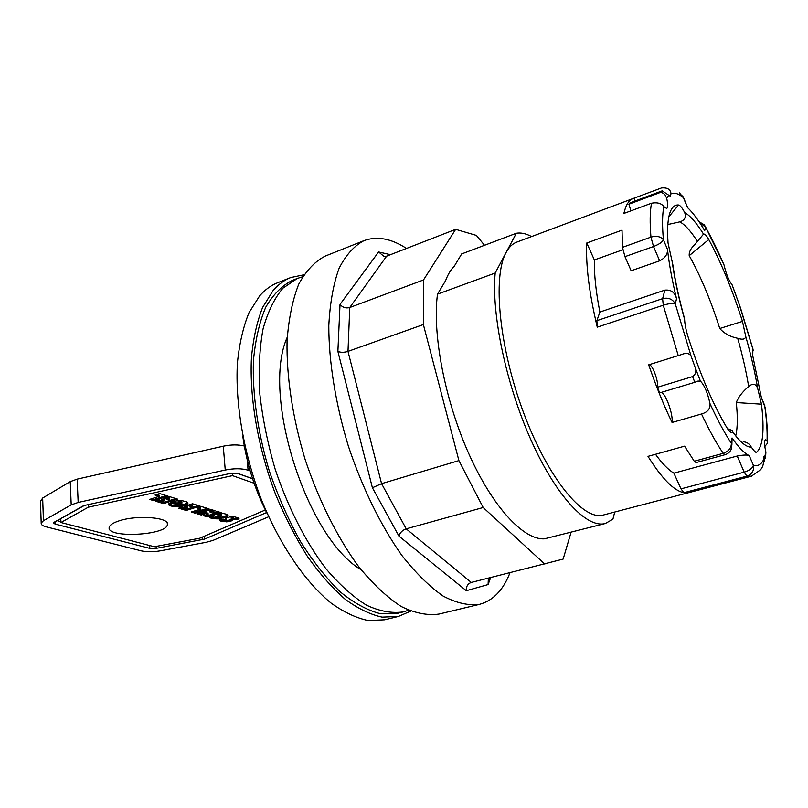<?xml version="1.0" encoding="UTF-8"?>
<svg xmlns="http://www.w3.org/2000/svg" width="808" height="808" viewBox="0 0 808 808"><rect width="100%" height="100%" fill="white"/><g stroke="black" fill="none" stroke-linecap="round" stroke-linejoin="round"><path stroke-width="1.21" d="M410.686 611.141L398.374 616.464L384.638 619.807L368.185 620.544C356.318 618.07 343.945 612.242 331.058 603.061C305.171 581.992 279.517 544.471 261.176 499.091C243.642 453.136 235.128 403.344 237.411 362.923C239.39 343.592 243.238 326.866 248.965 312.757L259.651 295.869C265.024 289.719 271.003 285.345 277.599 282.75L290.739 277.548L303.869 274.801M398.374 616.464L382.123 617.14C370.397 614.595 358.136 608.687 345.349 599.405C332.472 588.214 319.897 573.983 307.616 556.722C295.768 537.956 285.133 517.261 275.68 494.637C258.095 448.389 249.409 398.334 251.439 357.762C253.298 338.36 257.015 321.604 262.6 307.474L273.074 290.597C278.356 284.456 284.244 280.103 290.739 277.548M403.354 611.898L397.829 613.252L380.255 613.676C367.489 610.414 354.197 603.182 340.37 591.981C326.513 578.548 313.211 561.732 300.475 541.532C288.406 519.746 278.002 496.203 269.286 470.913C257.742 432.482 252.288 394.001 253.439 360.772C255.358 339.815 259.459 321.958 265.741 307.232C273.094 294.587 281.901 285.668 292.153 280.487L297.445 278.396L282.941 288.163C274.468 298.182 267.842 311.767 263.065 328.896C259.56 347.884 258.449 369.327 259.742 393.213C262.499 418.029 267.62 443.309 275.124 469.054C287.88 507.202 305.626 541.875 325.705 568.438C339.33 584.507 352.945 596.769 366.529 605.212C379.78 611.333 392.052 613.565 403.354 611.898L408.545 610.232M287.234 337.279C261.136 394.698 306.596 537.865 361.045 569.701M752.995 349.177L740.441 307.717L731.998 284.608C728.846 280.709 726.2 274.164 724.039 264.994L705.344 226.472M661.237 192.132L664.782 194.415L666.661 198.112C668.014 204.202 668.014 207.666 666.661 208.504L663.833 206.575C661.348 203.262 657.237 202.151 651.5 203.222L623.837 213.474L625.392 208.09C627.331 202.899 629.927 199.697 633.199 198.485L661.489 187.961C667.357 187.416 670.529 189.345 671.004 193.768L670.307 196.243L662.176 190.86L661.237 192.132L628.907 204.202L629.957 202.899L662.176 190.86M672.064 422.483C663.711 405.111 655.914 385.891 648.683 364.832L681.235 354.661C686.073 352.631 689.365 353.136 691.103 356.187L695.536 368.509C696.425 371.902 695.446 374.599 692.597 376.599L694.809 382.305L697.91 381.093L700.405 381.124C704.344 385.032 707.545 392.557 710.02 403.707C710.404 408.848 707.555 412.272 701.506 413.979L672.064 422.483C673.286 414.312 665.681 393.213 661.217 392.415M765.489 458.601L765.893 452.096C764.237 444.814 764.115 440.724 765.519 439.825L767.075 440.673L767.408 443.279L764.812 446.521M683.911 492.698L680.982 488.86L673.882 473.155L737.229 456.025C743.431 454.854 747.45 454.732 749.279 455.661C744.38 453.339 738.643 447.44 732.058 437.966L731.361 443.329C731.351 448.046 728.644 451.379 723.231 453.339L694.254 461.237L684.578 446.157L647.996 456.369C662.005 478.73 673.983 490.84 683.911 492.698L746.915 476.154L751.359 476.215L760.53 469.801C762.944 466.761 763.843 463.62 763.217 460.378L763.913 456.52L764.711 456.793L764.661 461.419L763.318 462.317M694.809 382.305L659.671 392.88L657.439 387.254C658.803 381.356 652.117 363.671 648.925 364.761M692.597 376.599L657.439 387.254M630.886 210.868L628.907 204.202M634.967 201.03L634.149 198.182M679.427 192.9L683.376 197.627L687.487 207.545C692.83 212.595 698.567 220.301 704.697 230.664L705.475 227.129L704.465 224.947L699.061 221.725M735.886 435.27C737.623 427.351 737.744 416.453 736.28 402.556C738.391 397.061 742.522 391.718 748.652 386.527C752.702 383.113 755.682 383.638 757.601 388.113L761.469 404.182C764.58 430.199 762.994 446.198 756.712 452.187L755.207 452.147L751.319 447.167C749.44 443.713 746.733 441.925 743.209 441.825M753.248 350.339L752.874 349.076L752.319 353.722L761.378 397.617L765.105 407.414C766.873 420.12 767.661 431.421 767.469 441.35M732.058 437.966L731.876 445.188M673.882 473.155C668.327 469.822 662.196 463.529 655.49 454.278M622.786 249.783L594.355 259.944L586.78 243.006C585.649 264.802 589.143 292.86 597.264 327.159L596.88 320.655L599.869 312.06L664.853 290.133C671.034 289.496 674.933 292.365 676.528 298.707C672.115 280.366 669.105 263.933 667.499 249.419C667.741 254.227 665.125 258.035 659.651 260.822L631.149 270.761L624.968 256.651L653.52 246.521L659.651 260.822M599.869 312.06C595.91 291.648 594.072 274.276 594.355 259.944M694.254 461.237L696.102 462.58L724.988 454.722L723.231 453.339C716.241 443.026 709 429.906 701.506 413.979M586.78 243.006L622.029 230.149L622.453 247.359L624.968 256.651M727.473 428.644L732.139 430.462L733.139 432.563L731.068 432.846L727.584 428.826C713.615 405.889 700.465 375.286 688.123 337.017C685.972 330.068 684.79 324.149 684.588 319.271L684.225 317.473C678.882 298.041 675.084 280.467 672.832 264.731L668.044 243.026C667.004 227.614 667.913 216.807 670.781 210.585C672.69 206.555 675.286 204.697 678.558 205.01C680.154 205.293 682.194 207.818 684.679 212.575C686.335 217.201 684.719 220.301 679.831 221.857L667.842 224.533M719.766 328.513C710.727 300.152 700.536 275.861 689.214 255.651C688.941 252.015 690.739 248.399 694.597 244.824L703.526 234.118C704.758 233.684 706.505 235.502 708.768 239.562C721.14 262.438 732.371 289.719 742.461 321.392L745.723 336.411C745.319 339.299 742.633 339.926 737.694 338.299C730.18 336.754 724.21 333.492 719.766 328.513L742.461 321.392M495.193 273.033L516.322 233.26L461.671 253.934L454.268 266.256C450.773 269.64 447.864 274.468 445.551 280.75L437.502 294.152C432.159 333.431 444.733 399.788 468.66 453.399C492.567 507.111 523.635 540.158 544.39 538.835L605.354 523.503C587.083 528.695 556.53 496.88 531.371 440.855C506.202 384.972 491.264 313.928 495.193 273.033L437.502 294.152M737.229 456.025L744.178 472.165L746.915 476.154C752.056 474.245 754.207 470.62 753.379 465.277L749.279 455.661M633.199 198.485L516.676 242.158C512.504 243.713 508.969 247.167 506.091 252.52C492.385 276.78 499.233 348.086 523.867 413.464C548.369 478.962 583.578 521.13 603.334 515.019L751.359 476.215M597.264 327.159L663.267 305.232C668.984 303.495 672.993 303.04 675.286 303.869L676.528 298.707M667.499 249.419L663.429 239.845C660.712 236.471 656.55 235.572 650.945 237.138L622.453 247.359M516.322 233.26C520.998 232.482 526.089 233.593 531.583 236.572M614.726 512.03L612.918 519.19L605.354 523.503M254.136 483.255L232.502 475.639L88.304 507.202L60.943 522.513L154.358 546.733L199.616 538.259L265.347 509.969M207.404 516.878L203.545 515.716L208.131 514.302L205.767 513.585L201.182 514.999L197.283 513.817L211.13 509.535L214.999 510.737L210.11 512.252L212.464 512.969L217.352 511.474L221.17 512.656L207.404 516.878L207.313 515.777L219.342 512.09M195.213 513.191L191.264 511.999L200.637 509.091L196.788 507.899L201.323 506.495L209.08 508.899L195.213 513.191L195.132 512.08L207.242 508.333M186.173 510.454L178.669 508.192L182.457 507L186.002 508.091L187.335 507.666L184.123 506.687L187.708 505.555L190.93 506.545L192.385 506.091L188.759 504.97L192.577 503.768L200.101 506.111L186.173 510.454L186.093 509.333L198.253 505.535M163.539 503.616L155.712 501.243L159.54 500.021L163.246 501.152L164.6 500.718L161.236 499.697L164.862 498.536L168.226 499.566L169.7 499.091L165.913 497.92L169.771 496.688L177.639 499.132L163.539 503.616L163.469 502.475L175.77 498.546M153.894 500.697L149.621 499.405L159.196 496.324L155.025 495.041L159.661 493.547L168.064 496.152L153.894 500.697L153.823 499.546L166.196 495.577M187.022 501.95L187.951 503.02L186.789 504.546L179.77 506.535L172.851 506.475L169.529 505.485L168.599 504.445L169.236 503.243L174.589 503.839L176.003 504.869L181.174 503.95L181.972 503.061L180.275 502.495L178.679 502.616L180.477 503.172L177.164 504.212L170.821 502.273L176.538 500.899L182.669 500.809L187.022 501.95M237.865 517.736L239.128 518.948L234.118 519.746L233.361 518.675L231.442 518.484L232.593 519.948L232.108 520.584L227.553 521.766L222.119 521.493L219.21 519.887L223.917 519.15L224.654 520.009L226.432 520.17L225.25 518.332L230.23 516.787L234.047 516.746L237.865 517.736M226.998 514.383L227.715 515.342L227.058 516.433L220.897 518.494L214.009 518.766L209.454 517.282L214.534 515.726L216.332 516.979L220.241 516.585L221.584 515.504L217.281 514.837L222.614 513.282L226.998 514.383M119.099 520.857C137.33 514.666 170.286 517.484 167.377 524.705C166.317 535.583 105.777 538.401 109.232 527.281C109.858 524.937 113.15 522.796 119.099 520.857M268.67 516.766L213.14 540.34L206.272 542.279L160.479 550.803C153.197 552.036 146.864 552.056 141.471 550.894L46.339 526.887C42.652 525.927 40.945 524.645 41.198 523.059L43.44 520.736L71.205 504.869L78.174 502.445L225.25 470.034C234.31 468.276 241.935 468.337 248.107 470.236L250.197 470.993M244.319 445.996C238.158 444.521 231.149 444.582 223.281 446.198L77.164 479.134L70.245 481.629L42.672 498.031L40.471 501.303M56.691 520.574L60.913 521.665M83.729 505.626L60.792 518.554L60.943 522.513M252.621 478.78L237.067 473.246M266.63 512.535L204.606 539.098L156.197 548.359L149.833 548.38L55.055 524.059L53.368 522.796L84.355 505.475L230.381 473.427L237.956 473.488L252.591 478.7M88.304 507.202L88.193 504.626M232.502 475.639L232.29 473.124M220.301 513.959L221.493 514.413L221.634 515.837M210.565 516.938L219.574 517.575L224.988 516.342L227.472 514.767M227.654 515.706L227.593 514.928M227.442 516.059L227.351 514.959M227.088 516.403L226.998 515.312M226.543 516.766L226.452 515.676M225.876 517.11L225.786 516.019M225.078 517.433L224.988 516.342M224.139 517.746L224.048 516.655M224.079 517.766L223.988 516.676M223.069 518.049L222.978 516.958M221.998 518.292L221.907 517.201M220.897 518.494L220.816 517.403M220.826 518.504L220.736 517.413M219.655 518.665L219.574 517.575M218.483 518.786L218.402 517.696M217.352 518.857L217.271 517.756M216.191 518.867L216.1 517.776M215.069 518.837L214.978 517.746M214.009 518.766L213.918 517.665M213.049 518.645L212.958 517.544M212.161 518.484L212.08 517.383M211.343 518.271L211.262 517.181M211.262 518.251L211.171 517.15M210.565 518.009L210.484 516.969M210.151 517.807L210.09 517.08M221.584 515.504L221.493 514.413M221.089 515.221L220.998 514.12M220.917 515.171L220.826 514.07M220.089 514.989L220.018 514.039M219.493 514.918L219.433 514.211M225.503 518.12L226.624 519.978M220.251 520.827L220.16 519.736L225.897 520.776L232.148 519.382M231.219 518.716L231.128 517.635L232.088 517.312L234.027 518.655L238.279 517.989M234.118 519.746L234.027 518.655M234.037 519.362L233.946 518.281M233.855 519.059L233.764 517.968M233.775 518.989L233.684 517.898M233.361 518.675L233.27 517.595M232.967 518.524L232.876 517.433M232.179 518.393L232.088 517.312M231.442 518.484L231.351 517.393M232.492 520.241L232.441 519.605M232.108 520.584L232.017 519.504M231.431 520.908L231.341 519.827M230.734 521.14L230.644 520.059M229.704 521.413L229.613 520.332M228.644 521.625L228.553 520.534M227.553 521.766L227.462 520.675M226.412 521.847L226.321 520.756M225.988 521.857L225.897 520.776M224.937 521.847L224.846 520.766M223.937 521.786L223.856 520.705M223.008 521.665L222.927 520.584M222.119 521.493L222.038 520.413M221.493 521.322L221.402 520.241M220.796 521.089L220.715 519.999M220.029 520.695L219.958 519.766M219.635 520.413L219.594 519.827M226.351 519.665L226.27 518.574M225.917 519.393L225.826 518.302M225.634 519.241L225.543 518.15M172.609 501.697L177.083 503.071L178.679 502.576M178.679 502.616L178.598 501.475L180.204 501.364L181.891 501.93L181.972 503.061M168.771 503.798L172.771 505.333L178.467 505.515L184.295 504.434L187.688 502.505M187.9 503.404L187.85 502.768M187.678 503.798L187.597 502.667M187.294 504.182L187.214 503.051M186.789 504.546L186.709 503.404M186.143 504.899L186.062 503.768M185.325 505.242L185.244 504.111M184.376 505.566L184.295 504.434L184.335 505.586M183.295 505.879L183.214 504.748M182.194 506.141L182.113 505.01M181.063 506.353L180.982 505.222M180.982 506.364L180.901 505.232M179.77 506.535L179.689 505.404M178.548 506.646L178.467 505.515M177.386 506.707L177.316 505.576M176.154 506.727L176.073 505.596M174.972 506.697L174.892 505.555M173.871 506.606L173.791 505.475M172.851 506.475L172.771 505.333M171.902 506.293L171.831 505.162M171.023 506.071L170.942 504.939M170.932 506.04L170.852 504.909M170.155 505.778L170.084 504.636M169.529 505.485L169.448 504.344M169.054 505.172L168.983 504.03M168.761 504.838L168.7 503.95M168.721 504.798L168.67 504.01M181.447 502.758L181.366 501.616M181.234 502.687L181.154 501.546M180.275 502.495L180.204 501.364M179.982 502.485L179.901 501.344M178.78 502.596L178.699 501.455M177.164 504.212L177.083 503.071M151.429 498.819L153.823 499.546M156.833 494.456L159.115 495.163L159.196 496.324M157.52 500.667L163.469 502.475M167.711 497.344L169.629 497.94L169.7 499.091M163.034 499.122L164.519 499.576L164.6 500.718M180.457 507.626L186.093 509.333M190.537 504.414L192.304 504.96L192.385 506.091M185.901 506.121L187.254 506.545L187.335 507.666M193.041 511.444L195.132 512.08M198.556 507.353L200.546 507.969L200.637 509.091M205.313 515.171L207.313 515.777M210.11 512.252L210.019 511.141L213.161 510.171M199.051 513.272L201.101 513.888L205.676 512.474L208.04 513.201L208.131 514.302M205.767 513.585L205.676 512.474M201.182 514.999L201.101 513.888M302.647 276.77L297.445 278.396M406.515 248.45C391.163 238.491 376.993 235.886 364.014 240.632C354.177 245.794 345.854 255.035 339.067 268.367C333.391 284.002 329.967 303.121 328.795 325.735C328.795 361.671 335.512 403.657 348.268 445.824C362.176 487.628 380.921 525.796 401.657 555.157C415.655 572.943 429.492 586.588 443.148 596.082C456.379 603.051 468.499 605.808 479.518 604.344C493.031 600.677 503.192 590.153 509.979 572.791M364.014 240.632L325.22 256.096C314.878 261.439 306.06 270.791 298.758 284.143C292.577 299.748 288.678 318.756 287.052 341.158C286.416 376.71 292.647 418.089 305.141 459.52C318.837 500.576 337.633 537.966 358.661 566.64C372.912 584.002 387.062 597.274 401.111 606.455C414.777 613.151 427.371 615.696 438.906 614.09L479.518 604.344M571.044 532.381L563.146 559.096L471.296 582.447L406.222 528.846L381.578 483.659L347.995 351.389L349.763 307.515L386.618 256.176L455.661 229.341L476.397 235.421L484.537 245.289M386.618 256.176L384.113 256.51L378.609 251.965L340.017 304.434C342.673 307.515 345.925 308.545 349.763 307.515L423.503 279.952L455.661 229.341M544.824 564.105L483.174 507.515L458.914 460.611L423.372 324.543L423.503 279.952M458.914 460.611L381.578 483.659L372.397 487.759L398.93 536.118C399.96 532.644 402.394 530.22 406.222 528.846L483.174 507.515M340.017 304.434L337.885 351.399C340.703 352.581 344.067 352.571 347.995 351.389L423.372 324.543M471.296 582.447L471.216 582.467C467.711 583.8 466.085 586.547 466.317 590.709L488.093 584.568L490.638 577.619M489.658 577.861L488.305 579.437L488.093 584.568M731.998 284.608L735.977 295.284M666.661 198.112L668.721 195.344M700.405 381.124L695.536 368.509M765.893 452.096L764.711 456.793M761.469 404.182L736.28 402.556M756.712 452.187L754.42 451.561M763.217 460.378C760.904 464.762 757.621 466.398 753.379 465.277C752.571 468.185 749.501 470.478 744.178 472.165L680.982 488.86M664.853 290.133L662.621 298.647L596.88 320.655M678.558 205.01L668.852 216.797M708.768 239.562L689.214 255.651M739.613 305.586L752.874 349.076L752.743 355.389M761.298 397.092L764.681 405.576C766.59 419.18 767.388 430.886 767.075 440.673M724.988 454.722C728.16 453.763 730.311 451.753 731.422 448.703L731.361 443.329C724.503 432.997 717.393 419.786 710.02 403.707M691.103 356.187L675.286 303.869C672.579 299.041 668.357 297.304 662.621 298.647L663.267 305.232L678.235 355.601M651.5 203.222C649.935 211.534 649.753 222.836 650.945 237.138L653.52 246.521C658.975 244.39 662.277 242.168 663.429 239.845C662.136 225.634 662.277 214.544 663.833 206.575M671.004 193.768C674.428 192.344 678.548 193.627 683.376 197.627L682.649 195.839M699.496 222.372L705.475 227.129C711.727 238.097 717.908 250.722 724.039 264.994M703.526 234.118C696.516 222.897 690.234 215.716 684.679 212.575M679.831 221.857C685.063 224.705 690.971 231.29 697.546 241.622M757.601 388.113C754.925 371.953 750.965 354.722 745.723 336.411M737.694 338.299C742.552 355.379 746.208 371.458 748.652 386.527M733.139 432.563C740.512 442.471 746.562 447.339 751.319 447.167M672.054 260.641C674.367 278.093 678.548 297.647 684.588 319.271M242.774 436.138C246.591 463.721 254.894 489.87 267.69 514.605M248.107 470.236L247.167 459.58M223.281 446.198L225.25 470.034M77.164 479.134L78.174 502.445M70.245 481.629L71.205 504.869M42.672 498.031L43.44 520.736M204.606 539.098L204.384 536.209M202.303 539.744L202.111 537.189M156.197 548.359L156.075 546.41M149.833 548.38L149.652 545.511M55.055 524.059L54.964 521.544M227.058 516.433L226.967 515.332M398.93 536.118L466.317 590.709M337.885 351.399L372.397 487.759M390.456 254.692L378.609 251.965M764.903 406L764.681 405.252M687.709 207.757L683.416 197.384M267.61 514.423C254.904 489.81 246.642 463.772 242.814 436.33M40.44 500.445L41.198 523.059M167.286 523.321L167.377 524.705"/></g></svg>

